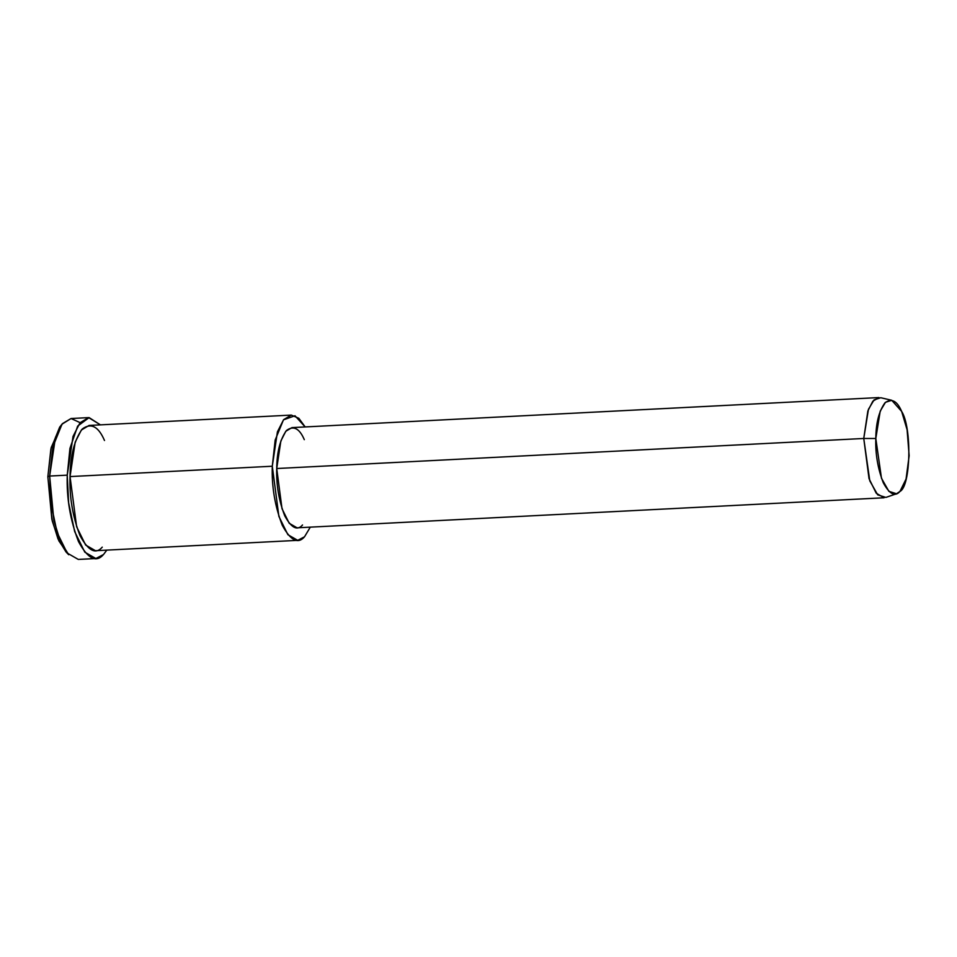 <?xml version="1.0" encoding="UTF-8"?>
<svg xmlns="http://www.w3.org/2000/svg" width="957" height="957" viewBox="0 0 957 957"><rect width="100%" height="100%" fill="white"/><g stroke="black" fill="none" stroke-linecap="round" stroke-linejoin="round"><path stroke-width="1.44" d="M62.014 424.166L59.645 427.193L50.9 448.905L47.85 476.777L49.668 476.048L47.85 476.777L51.845 519.184L57.994 538.911L66.033 551.974L68.701 554.737L60.279 541.076L53.855 520.441L49.668 476.048L52.862 446.883L62.014 424.166L71.069 418.52L80.101 422.647M891.745 400.289L880.763 397.729L874.064 399.894L868.454 409.285L863.752 438.473L875.811 438.485L880.213 411.127L885.464 402.311L891.745 400.289L901.65 411.414L907.104 429.777L909.15 455.723L906.064 479.002L899.975 491.408L896.53 493.752L888.897 491.348L881.469 478.237L875.811 438.485L863.752 438.473L869.793 480.869L877.713 494.865L885.871 497.425L896.53 493.752M875.811 438.485C875.296 453.809 877.796 468.571 883.299 482.795C889.52 494.231 895.082 497.102 899.975 491.408C910.837 486.3 912.069 427.528 901.65 411.414C897.092 400.827 891.541 397.956 884.974 402.801C879.005 411.091 875.942 422.982 875.811 438.485M863.752 438.473L867.867 410.96L872.82 401.222L878.969 397.562L291.957 427.612L285.796 431.272L280.844 441.01L276.729 468.523L282.004 508.669L289.217 523.288L297.077 527.821L884.101 497.772L876.241 493.238L869.028 478.62L863.752 438.473L276.729 468.523L863.752 438.473M291.311 415.087L89.061 425.446L81.369 430.016L75.172 442.182L70.04 476.586L272.29 466.226C271.609 486.646 274.946 506.337 282.279 525.297C290.569 540.561 297.986 544.389 304.517 536.793L310.307 527.14L304.517 536.793L297.723 540.346L287.89 534.688L278.882 516.409L272.29 466.226L277.422 431.834L283.619 419.656L291.311 415.087L298.823 418.281L305.175 426.942L294.983 415.757L283.463 419.848L275.173 440.064L272.29 466.226L70.04 476.586L76.632 526.769L85.64 545.047L95.473 550.706L297.723 540.346M302.52 524.974C297.292 531.051 291.359 527.989 284.731 515.787C278.858 500.619 276.19 484.864 276.729 468.523C276.884 451.991 280.15 439.299 286.514 430.459C293.512 425.303 299.445 428.365 304.302 439.658M88.654 417.611L71.069 418.52L62.42 423.664L55.446 437.349L49.668 476.048L67.253 475.151C66.5 498.118 70.244 520.273 78.51 541.602C87.829 558.768 96.167 563.075 103.512 554.522L106.825 550.119L103.512 554.522L95.867 558.529L84.814 552.165L74.682 531.602L68.629 502.82L67.253 475.151L73.031 436.452L80.005 422.755L88.654 417.611L100.413 424.86L89.121 417.611L77.673 426.068L69.945 448.39L67.253 475.151L49.668 476.048L51.044 503.717L57.085 532.511L67.217 553.062L78.283 559.426L95.867 558.529M102.267 547.141C95.736 554.737 88.319 550.909 80.029 535.657C72.696 516.696 69.359 497.006 70.04 476.586C70.22 455.915 74.299 440.053 82.266 428.999C91.011 422.551 98.427 426.379 104.492 440.495M67.361 553.242L58.867 540.861L52.228 520.883L47.85 476.777L51.211 447.517L60.841 425.793"/></g></svg>
